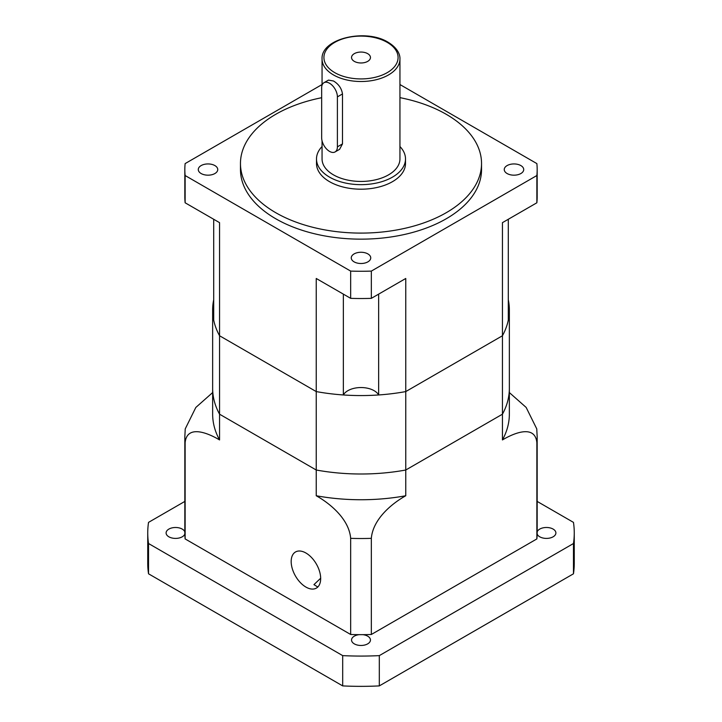 <?xml version="1.0" encoding="UTF-8"?>
<svg xmlns="http://www.w3.org/2000/svg" width="722" height="722" viewBox="0 0 722 722"><rect width="100%" height="100%" fill="white"/><g stroke="black" fill="none" stroke-linecap="round" stroke-linejoin="round"><path stroke-width="1.08" d="M321.66 137.758A11.128 6.426 -120 0 0 329.53 151.385A11.128 6.426 -120 0 0 335.089 151.936A11.128 6.426 -120 0 0 337.4 146.846L337.4 96.883A11.128 6.426 -120 0 0 332.544 85.683A11.128 6.426 -120 0 0 323.97 82.705A11.128 6.426 -120 0 0 321.66 87.795L321.66 137.758M367.688 53.654A9.458 5.46 0 0 0 357.381 52.471A9.458 5.46 0 0 0 351.542 57.516A9.458 5.46 0 0 0 354.312 61.37A9.458 5.46 0 0 0 364.619 62.561A9.458 5.46 0 0 0 370.458 57.516A9.458 5.46 0 0 0 367.688 53.654M322.057 140.835L322.057 158.957A38.943 22.481 0 0 0 333.465 174.859A38.943 22.481 0 0 0 375.9 179.733A38.943 22.481 0 0 0 399.943 158.957L399.943 59.024C400.187 55.26 398.192 48.392 388.156 42.282C365.91 28.221 320.794 38.483 322.057 59.024A38.943 22.481 0 0 0 333.465 74.926A38.943 22.481 0 0 0 375.9 79.799A38.943 22.481 0 0 0 399.943 59.024M335.089 151.936L339.593 149.337L342.481 143.913L342.481 93.95C341.623 88.382 338.618 84.059 333.465 80.981L328.465 80.106L323.97 82.705M520.869 165.582A9.738 5.623 0 0 0 510.264 164.363A9.738 5.623 0 0 0 504.254 169.562A9.738 5.623 0 0 0 507.106 173.533A9.738 5.623 0 0 0 517.719 174.751A9.738 5.623 0 0 0 523.721 169.562A9.738 5.623 0 0 0 520.869 165.582M367.886 253.909A9.738 5.623 0 0 0 357.273 252.691A9.738 5.623 0 0 0 351.262 257.889A9.738 5.623 0 0 0 354.114 261.86A9.738 5.623 0 0 0 364.727 263.079A9.738 5.623 0 0 0 370.738 257.889A9.738 5.623 0 0 0 367.886 253.909M214.894 165.582A9.738 5.623 0 0 0 204.281 164.363A9.738 5.623 0 0 0 198.279 169.562A9.738 5.623 0 0 0 201.131 173.533A9.738 5.623 0 0 0 211.736 174.751A9.738 5.623 0 0 0 217.746 169.562A9.738 5.623 0 0 0 214.894 165.582M322.057 146.521A44.502 25.694 0 0 0 316.498 158.957L316.498 163.506A44.502 25.694 0 0 0 329.53 181.673A44.502 25.694 0 0 0 378.03 187.242A44.502 25.694 0 0 0 405.502 163.506L405.502 158.957A44.502 25.694 0 0 0 399.943 146.521M316.498 158.957A44.502 25.694 0 0 0 329.53 177.125A44.502 25.694 0 0 0 378.03 182.702A44.502 25.694 0 0 0 405.502 158.957M321.66 97.723A120.538 69.592 0 0 0 240.462 163.506L240.462 169.562A120.538 69.592 0 0 0 275.768 218.766A120.538 69.592 0 0 0 407.127 233.856A120.538 69.592 0 0 0 481.538 169.562L481.538 163.506A120.538 69.592 0 0 0 446.232 114.293A120.538 69.592 0 0 0 399.943 97.641M240.462 163.506A120.538 69.592 0 0 0 275.768 212.71A120.538 69.592 0 0 0 407.127 227.8A120.538 69.592 0 0 0 481.538 163.506M537.168 531.87A9.458 5.46 0 0 1 543.702 527.719A9.458 5.46 0 0 1 553.133 529.091A9.458 5.46 0 0 1 555.895 532.953A9.458 5.46 0 0 1 550.065 537.989A9.458 5.46 0 0 1 539.758 536.807A9.458 5.46 0 0 1 537.159 534A176.168 101.712 0 0 1 536.87 538.919L536.87 442.767C535.237 425.059 515.679 432.045 502.44 439.933L502.44 414.193A148.353 85.647 0 0 0 509.353 388.346A148.353 85.647 0 0 1 502.44 414.193L405.764 470.013L502.44 414.193L502.44 335.757A148.353 85.647 0 0 0 508.297 320.108L508.297 219.271M537.168 169.562L537.168 196.808A176.168 101.712 0 0 1 536.87 202.783L536.87 175.527A176.168 101.712 0 0 0 537.168 169.562A176.168 101.712 0 0 0 536.87 163.596L399.943 84.537M536.87 202.783L502.44 222.656L502.44 335.757L405.764 391.577L405.764 278.475L371.334 298.348L371.334 271.093A176.168 101.712 0 0 1 350.666 271.093L185.13 175.527A176.168 101.712 0 0 1 184.832 169.562A176.168 101.712 0 0 1 185.13 163.596L322.057 84.537M536.87 175.527L371.334 271.093M184.832 169.562L184.832 196.808A176.168 101.712 0 0 0 185.13 202.783L185.13 175.527M213.703 219.271L213.703 320.108A148.353 85.647 0 0 0 219.56 335.757L219.56 222.656L185.13 202.783M359.186 634.656A176.168 101.712 0 0 0 362.814 634.656A9.458 5.46 0 0 1 367.688 636.154A9.458 5.46 0 0 1 370.458 640.017A9.458 5.46 0 0 1 364.619 645.053A9.458 5.46 0 0 1 354.312 643.871A9.458 5.46 0 0 1 351.542 640.017A9.458 5.46 0 0 1 359.186 634.656A176.168 101.712 0 0 1 350.666 634.485L350.666 538.341C349.033 518.739 329.476 503.153 316.236 495.752L316.236 470.013A148.353 85.647 0 0 0 405.764 470.013A148.353 85.647 0 0 1 316.236 470.013L219.56 414.193L316.236 470.013L316.236 278.475L350.666 298.348A176.168 101.712 0 0 0 371.334 298.348M378.653 394.961A18.546 10.704 0 0 0 361 387.543A18.546 10.704 0 0 0 343.347 394.961A148.353 85.647 0 0 1 316.236 391.577A148.353 85.647 0 0 0 405.764 391.577A148.353 85.647 0 0 1 378.653 394.961L378.653 294.125M212.647 309.918L212.647 388.346A148.353 85.647 0 0 0 219.56 414.193L219.56 439.933A148.353 85.647 0 0 1 212.647 414.094L212.647 388.346A148.353 85.647 0 0 0 219.56 414.193L219.56 335.757L316.236 391.577L219.56 335.757A148.353 85.647 0 0 1 212.647 309.918A148.353 85.647 0 0 1 213.703 299.729M343.347 394.961L343.347 294.125M350.666 298.348L350.666 271.093M316.236 495.752A148.353 85.647 0 0 0 405.764 495.752L405.764 391.577L502.44 335.757A148.353 85.647 0 0 0 509.353 309.918A148.353 85.647 0 0 0 508.297 299.729M184.832 531.87A9.458 5.46 0 0 0 182.242 529.091A9.458 5.46 0 0 0 171.935 527.908A9.458 5.46 0 0 0 166.105 532.953A9.458 5.46 0 0 0 168.867 536.807A9.458 5.46 0 0 0 178.316 538.17A9.458 5.46 0 0 0 184.841 534A176.168 101.712 0 0 0 185.13 538.919L185.13 442.767A176.168 101.712 180 0 1 184.832 436.801L185.238 428.877L195.815 407.47L212.647 392.569M317.743 586.968L313.944 584.639L320.676 578.223M291.174 561.526A20.866 12.048 -120 0 0 300.28 582.519A20.866 12.048 -120 0 0 316.353 588.114A20.866 12.048 -120 0 0 320.676 578.557A20.866 12.048 -120 0 0 311.57 557.564A20.866 12.048 -120 0 0 295.497 551.978A20.866 12.048 -120 0 0 291.174 561.526M148.533 543.522L342.688 655.621L342.688 685.9L148.533 573.8A213.261 123.119 0 0 1 147.739 563.232L147.739 532.953A213.261 123.119 0 0 0 148.533 543.522L148.533 573.8M342.688 685.9A213.261 123.119 0 0 0 379.312 685.9L573.467 573.8A213.261 123.119 0 0 0 574.261 563.232L574.261 532.953A213.261 123.119 0 0 0 573.467 522.376L537.168 501.42M342.688 655.621A213.261 123.119 0 0 0 379.312 655.621L573.467 543.522A213.261 123.119 0 0 0 574.261 532.953M147.739 532.953A213.261 123.119 0 0 1 148.533 522.376L184.832 501.42M350.666 634.485L185.13 538.919M536.87 538.919L371.334 634.485L371.334 538.341A176.168 101.712 180 0 1 350.666 538.341M362.814 634.656A176.168 101.712 0 0 0 371.334 634.485M379.312 655.621L379.312 685.9M573.467 543.522L573.467 573.8M405.764 495.752C392.642 503.072 372.976 518.685 371.334 538.341M219.56 439.933C206.438 432.108 186.772 425.014 185.13 442.767M509.353 392.569L526.158 407.434L536.762 428.877L537.168 436.801A176.168 101.712 180 0 1 536.87 442.767L536.87 526.979M502.44 439.933A148.353 85.647 0 0 0 509.353 414.094L509.353 309.918M184.832 436.801L184.832 532.953A176.168 101.712 0 0 0 184.841 534M537.159 534A176.168 101.712 0 0 0 537.168 532.953L537.168 436.801M334.773 72.651A37.093 21.416 0 0 0 387.227 72.651A37.093 21.416 0 0 0 387.227 42.372A37.093 21.416 0 0 0 334.773 42.372A37.093 21.416 0 0 0 334.773 72.651M342.481 93.95L337.4 96.883M342.481 143.913L337.4 146.846M322.057 85.178L322.057 59.024"/></g></svg>
